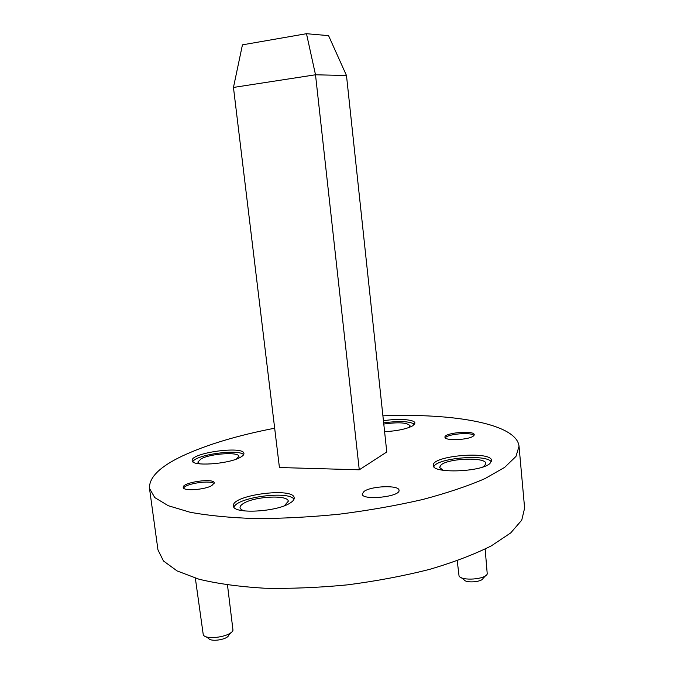<?xml version="1.0" encoding="UTF-8"?>
<svg xmlns="http://www.w3.org/2000/svg" width="674" height="674" viewBox="0 0 674 674"><rect width="100%" height="100%" fill="white"/><g stroke="black" fill="none" stroke-linecap="round" stroke-linejoin="round"><path stroke-width="1.01" d="M382.908 415.824C453.754 413.044 516.688 423.752 519.039 446.264L515.964 456.424L504.658 467.377L484.935 478.624C467.731 486.106 446.904 493.082 422.455 499.569C396.363 505.559 368.745 510.42 339.595 514.152C310.36 517.076 282.355 518.55 255.581 518.576C230.297 517.758 208.435 515.644 190.001 512.223L168.247 505.702L154.767 497.581L149.485 488.372C148.979 477.436 159.89 466.669 182.216 456.062C206.589 444.722 237.408 435.438 274.672 428.209M364.027 491.439C371.248 485.887 399.227 484.892 399.016 490.259C400.735 496.831 361.938 500.824 362.224 494.05L364.027 491.439M384.61 431.722C397.517 430.922 406.944 428.908 412.901 425.69L414.923 423.095C414.94 419.447 398.157 418.284 383.43 420.761M240.087 457.461C242.775 456.045 244.055 454.723 243.929 453.509C243.996 445.497 190.22 452.869 192.191 460.645C191.559 466.619 228.225 464.234 240.087 457.461M290.334 502.888C293.064 501.144 294.353 499.485 294.184 497.918C294.041 486.83 231.022 495.12 233.465 505.955C232.774 514.346 277.233 512.046 290.334 502.888M489.939 463.501L491.632 460.569C491.691 450.552 431.166 455.708 433.331 465.473C432.287 473.696 480.907 472.145 489.939 463.501M473.3 436.078L474.218 434.688C474.378 430.096 443.863 432.75 444.958 437.224C444.486 440.998 468.59 440.063 473.3 436.078M211.771 485.617L214.273 482.921C214.29 477.697 181.913 482.373 183.227 487.428C182.957 491.27 204.424 489.931 211.771 485.617M233.457 87.443L242.438 44.846L306.485 33.7L315.508 74.78L233.457 87.443L279.424 467.529L359.267 469.803L386.775 451.993L346.487 75.53L315.508 74.78L359.267 469.803M199.934 463.881L197.819 462.103L201.248 458.741C211.164 453.45 239.127 451.698 238.916 456.433L235.824 459.617M443.222 470.309L439.532 467.402L441.192 464.799C449.128 458.101 486.173 456.947 485.844 463.518L484.471 465.894L482.752 467.015M244.932 510.993C241.89 510.193 240.256 509.089 240.045 507.665C239.919 506.292 241.098 504.86 243.6 503.368C254.705 496.266 288.413 494.615 288.27 501.279L284.369 505.761M383.784 424.047C398.519 421.983 407.264 422.547 410.036 425.732L408.747 427.602M519.039 446.264L524.616 508.112L521.743 520.151L510.698 532.932L491.312 545.873C474.361 554.382 453.813 562.209 429.65 569.37C403.852 575.908 376.522 581.064 347.649 584.838C318.676 587.652 290.882 588.781 264.275 588.208C239.118 586.675 217.331 583.667 198.914 579.185L177.11 570.937L163.47 560.97L157.96 549.891L149.485 488.372M457.242 560.743L459.053 576.043C461.808 581.165 485.482 579.438 487.243 573.97L485.162 549.066M485.516 575.79L483.039 578.402C481.817 582.117 465.945 583.271 464.041 579.792L461.1 577.576M195.342 578.149L203.295 634.992C206.665 640.477 231.224 636.509 232.985 630.232L227.483 584.99M230.98 632.6L228.713 635.279C227.475 639.55 211.029 642.204 208.713 638.497L205.848 636.644M414.577 424.224C409.447 421.225 399.143 420.778 383.658 422.876M293.982 499.266C289.036 490.394 236.734 497.286 233.996 507.21M491.363 461.859C486.527 453.762 436.862 457.983 433.845 466.686M243.634 454.68C238.933 448.69 195.923 454.596 192.781 461.707M473.999 435.404C471.269 431.908 447.266 433.997 445.303 437.881M214.105 483.688C211.257 479.778 185.375 483.528 183.589 488.128M306.485 33.7L328.567 35.638L346.487 75.53"/></g></svg>
